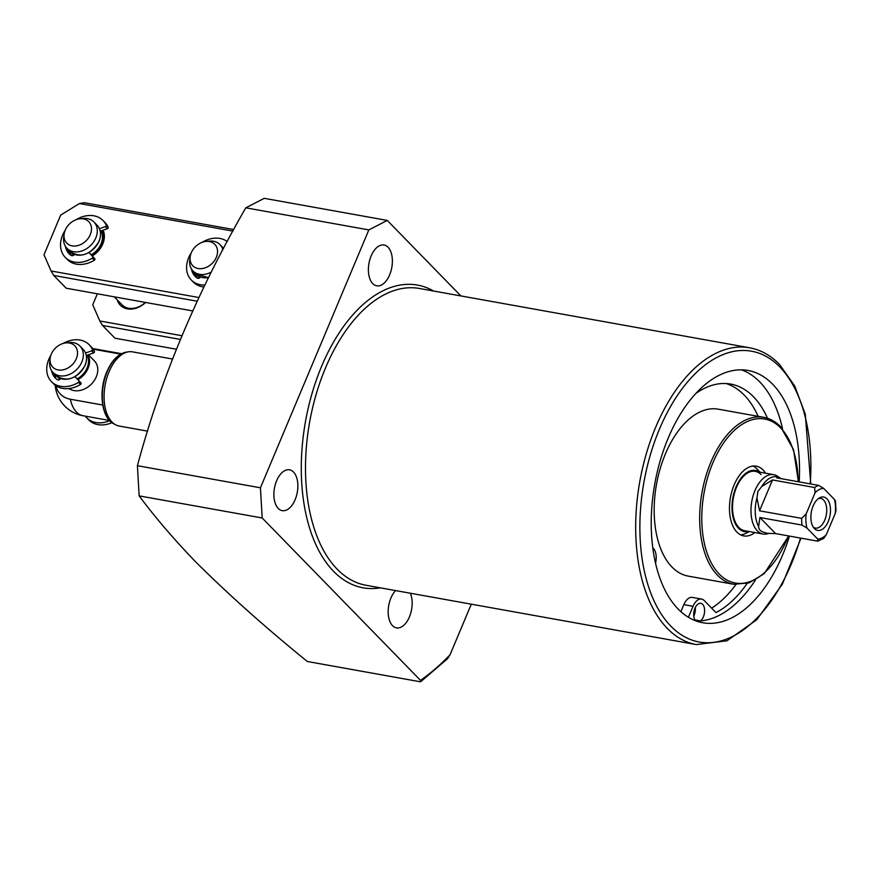 <?xml version="1.0" encoding="UTF-8"?>
<svg xmlns="http://www.w3.org/2000/svg" width="880" height="880" viewBox="0 0 880 880"><rect width="100%" height="100%" fill="white"/><g stroke="black" fill="none" stroke-linecap="round" stroke-linejoin="round"><path stroke-width="1.32" d="M761.09 474.584A30.151 16.874 100.2 0 0 755.304 471.35A30.151 16.874 100.2 0 0 734.668 492.492A30.151 16.874 100.2 0 0 738.859 527.483A30.151 16.874 100.2 0 0 744.645 530.706L763.092 534.028A30.151 16.874 100.2 0 0 767.338 533.841L768.757 533.489M759.451 472.098A31.075 17.402 100.2 0 0 735.372 488.697A31.075 17.402 100.2 0 0 738.518 528.297A31.075 17.402 100.2 0 0 748.792 531.454M740.718 534.919A35.431 19.833 100.2 0 0 745.668 533.412L749.32 531.553M759.979 472.186L757.207 469.183A35.431 19.833 100.2 0 0 756.888 468.853A35.431 19.833 100.2 0 0 753.082 466.037M765.556 473.187A35.431 19.833 100.2 0 0 763.037 469.953A35.431 19.833 100.2 0 0 756.239 466.158A35.431 19.833 100.2 0 0 731.984 490.996A35.431 19.833 100.2 0 0 736.912 532.114A35.431 19.833 100.2 0 0 743.71 535.909A35.431 19.833 100.2 0 0 754.897 532.554M755.469 579.953A128.161 71.742 -79.8 0 1 700.524 620.928L694.991 619.927M693.792 616.011A9.427 5.28 100.2 0 0 694.144 615.23A9.427 5.28 100.2 0 0 695.321 607.486M700.524 620.928A9.427 5.28 100.2 0 0 703.362 616.891A9.427 5.28 100.2 0 0 700.832 603.306A9.427 5.28 100.2 0 0 694.958 608.267A9.427 5.28 100.2 0 0 695.651 620.807M735.9 584.584A118.448 66.308 -79.8 0 1 711.634 608.146M747.065 583.517A118.448 66.308 -79.8 0 1 715.968 612.59L704.22 600.545A13.717 7.678 100.2 0 0 701.591 599.071A13.717 7.678 100.2 0 0 693.044 606.298L688.424 617.298M726.066 383.537A118.448 66.308 -79.8 0 1 758.164 416.339M695.816 393.459A118.448 66.308 -79.8 0 1 730.73 384.076A118.448 66.308 -79.8 0 1 767.525 418.297M195.206 561.418C228.074 594.143 265.441 627.495 307.318 661.485L419.738 681.67L420.86 681.593L420.475 680.339L262.185 517.979L139.161 495.891C155.001 517.187 173.69 539.033 195.206 561.418M276.628 480.744A20.735 11.605 -79.8 0 1 289.542 469.821A20.735 11.605 -79.8 0 1 295.119 499.708A20.735 11.605 -79.8 0 1 282.205 510.631A20.735 11.605 -79.8 0 1 276.628 480.744M371.14 255.926A20.735 11.605 -79.8 0 1 384.043 245.003A20.735 11.605 -79.8 0 1 389.631 274.89A20.735 11.605 -79.8 0 1 376.717 285.813A20.735 11.605 -79.8 0 1 371.14 255.926M410.355 593.23A20.735 11.605 -79.8 0 1 409.409 616.946A20.735 11.605 -79.8 0 1 396.506 627.869A20.735 11.605 -79.8 0 1 390.929 597.982A20.735 11.605 -79.8 0 1 395.571 590.579M798.435 481.767L793.529 449.658L780.538 426.69C775.555 421.597 769.956 418.484 763.73 417.329L718.234 409.167A84.81 47.476 100.2 0 0 660.198 468.611A84.81 47.476 100.2 0 0 671.968 567.028A84.81 47.476 100.2 0 0 688.248 576.114L733.755 584.287L749.078 582.879L764.236 573.628L788.711 535.953M799.205 481.899A128.161 71.742 100.2 0 0 772.629 384.197A128.161 71.742 100.2 0 0 748.033 370.469A128.161 71.742 100.2 0 0 660.33 460.306A128.161 71.742 100.2 0 0 678.128 609.026A128.161 71.742 100.2 0 0 702.724 622.754A128.161 71.742 100.2 0 0 789.47 536.096M741.477 369.842A128.161 71.742 -79.8 0 1 759.715 381.887A128.161 71.742 -79.8 0 1 782.584 428.956M701.591 599.071L692.362 597.421A13.717 7.678 100.2 0 0 683.826 604.648L680.878 611.666M262.185 517.979L260.436 487.795L137.412 465.707L139.161 495.891M260.436 487.795L368.841 229.911L245.817 207.823C197.296 291.533 161.161 377.498 137.412 465.707M368.841 229.911L387.266 220.418L264.242 198.33L245.817 207.823M387.266 220.418L460.878 295.933M471.306 604.175L450.065 654.731L447.579 658.658L420.86 681.593M655.534 563.156A13.717 7.678 100.2 0 0 653.334 548.339L652.784 547.778M818.488 498.52A15.081 8.437 -79.8 0 1 820.688 498.41A15.081 8.437 -79.8 0 1 823.581 500.027A15.081 8.437 -79.8 0 1 824.747 520.146A15.081 8.437 -79.8 0 1 815.353 528.088A15.081 8.437 -79.8 0 1 813.329 527.23M828.245 521.488A16.962 9.493 -79.8 0 1 814.275 528.451A16.962 9.493 -79.8 0 1 813.12 505.967A16.962 9.493 -79.8 0 1 819.797 497.706A16.962 9.493 -79.8 0 1 829.367 502.975A16.962 9.493 -79.8 0 1 828.245 521.488M764.412 532.4L766.733 533.148A28.644 16.038 100.2 0 1 764.412 532.4C760.628 531.553 758.692 529.573 758.604 526.438A28.644 16.038 100.2 0 1 756.954 497.904L757.867 491.48L761.761 486.475A28.644 16.038 100.2 0 1 776.864 476.751L780.032 477.939L777.667 476.311A30.151 16.874 100.2 0 0 773.751 474.661A30.151 16.874 100.2 0 0 754.974 490.556A30.151 16.874 100.2 0 0 763.092 534.028M69.014 388.564A18.843 14.498 -44.3 0 0 73.975 390.588A18.843 14.498 -44.3 0 0 94.083 380.842A18.843 14.498 -44.3 0 0 94.413 360.899L88.418 354.75M147.631 431.156L119.218 426.052A37.697 21.098 -79.8 0 1 115.566 424.765A37.697 21.098 -79.8 0 1 109.076 371.712A37.697 21.098 -79.8 0 1 128.678 351.791A37.697 21.098 -79.8 0 1 132.539 351.857L172.447 359.018M102.729 405.042L70.345 399.223A28.699 22.077 135.7 0 1 55.814 385.671M55.418 377.619A28.699 22.077 135.7 0 1 55.803 375.287A33.924 33.924 0 0 0 55.396 377.586M780.032 477.939L780.868 478.61M777.92 476.949L776.6 477.84L818.719 485.408L823.647 488.378A25.63 14.344 100.2 0 0 815.045 492.8L806.146 513.964A25.63 14.344 100.2 0 0 806.971 528.055L817.718 539.088A25.63 14.344 100.2 0 0 826.32 534.655L835.219 513.491A25.63 14.344 100.2 0 0 834.405 499.411L823.647 488.378M761.761 486.475L772.508 479.952L814.627 487.52L815.045 492.8M835.219 513.491L836 510.51L835.472 500.973L834.405 499.411M767.789 533.335L775.61 533.599L817.729 541.167L823.735 538.384L826.32 534.655M817.729 541.167L817.718 539.088M758.604 526.438L759.924 517.517L802.043 525.085L806.971 528.055M756.954 497.904L759.539 510.807L801.658 518.364L806.146 513.964M93.115 349.173L120.725 354.134M772.508 479.952L759.539 510.807M759.924 517.517L775.61 533.599M76.307 358.721A15.367 11.825 -44.3 0 0 65.945 342.881A15.367 11.825 -44.3 0 0 51.249 354.222A15.367 11.825 -44.3 0 0 50.138 358.292A15.367 11.825 -44.3 0 0 60.038 370.128A15.367 11.825 -44.3 0 0 76.307 358.721M50.138 358.292L49.731 361.46A18.843 14.498 -44.3 0 0 52.976 372.383A18.843 14.498 -44.3 0 0 81.84 361.988A18.843 14.498 -44.3 0 0 79.959 346.071A18.843 14.498 -44.3 0 0 69.124 342.551L65.945 342.881M90.288 234.641A15.367 11.825 -44.3 0 0 79.915 218.801A15.367 11.825 -44.3 0 0 65.219 230.142A15.367 11.825 -44.3 0 0 64.108 234.212A15.367 11.825 -44.3 0 0 74.019 246.059A15.367 11.825 -44.3 0 0 90.288 234.641M64.108 234.212L63.701 237.391A18.843 14.498 -44.3 0 0 66.946 248.314A18.843 14.498 -44.3 0 0 95.81 237.908A18.843 14.498 -44.3 0 0 93.94 221.991A18.843 14.498 -44.3 0 0 83.105 218.482L79.915 218.801M216.337 257.279A15.367 11.825 -44.3 0 0 205.964 241.439A15.367 11.825 -44.3 0 0 191.268 252.78A15.367 11.825 -44.3 0 0 190.157 256.85A15.367 11.825 -44.3 0 0 200.068 268.697A15.367 11.825 -44.3 0 0 216.337 257.279M222.882 249.766A18.843 14.498 -44.3 0 0 219.989 244.629A18.843 14.498 -44.3 0 0 209.143 241.109L205.964 241.439M190.157 256.85L189.75 260.018A18.843 14.498 -44.3 0 0 192.995 270.941A18.843 14.498 -44.3 0 0 211.343 272.063M103.07 230.197A20.35 15.664 135.7 0 1 92.246 255.959M92.07 255.772A18.843 14.498 -44.3 0 0 101.915 230.604M198.099 278.322A20.35 15.664 135.7 0 1 194.579 272.569M72.05 255.684A20.35 15.664 135.7 0 1 68.53 249.931M232.914 231.099L79.431 203.533L60.676 215.105L44 254.782L51.073 270.985L198.891 297.528M79.431 203.533L84.348 202.708L233.761 229.548M197.164 301.202L53.768 275.451L66.209 288.211L192.676 310.915M53.768 275.451L51.073 270.985M71.797 252.989L73.337 254.859A18.843 14.498 -44.3 0 0 73.678 255.2A18.843 14.498 -44.3 0 1 73.161 254.683A18.843 14.498 -44.3 0 1 71.808 253M197.857 275.638A18.843 14.498 -44.3 0 0 199.21 277.321L199.386 277.497A18.843 14.498 -44.3 0 0 199.727 277.838M145.585 302.467A20.35 15.664 135.7 0 1 127.391 308.869A20.35 15.664 135.7 0 1 117.271 299.937M114.257 296.835L122.078 304.854A18.843 14.498 -44.3 0 0 128.623 308.231A18.843 14.498 -44.3 0 0 145.343 302.423M97.361 293.799L92.741 304.777L99.814 320.98L181.841 335.709M180.29 339.416L102.509 325.446L114.95 338.206L176.308 349.217M102.509 325.446L99.814 320.98M204.908 285.032A26.389 20.306 135.7 0 1 191.29 280.005A26.389 20.306 135.7 0 1 191.224 252.89M201.982 242.396A26.389 20.306 135.7 0 1 227.249 241.56M191.51 269.049A21.109 16.236 -44.3 0 0 195.074 276.32A21.109 16.236 -44.3 0 0 197.131 278.025A2.717 2.09 -44.3 0 0 200.585 277.057M191.29 280.005L193.314 282.073A26.389 20.306 -44.3 0 0 203.94 287.001M193.6 271.568A21.109 16.236 -44.3 0 0 196.141 277.288M109.725 420.695A26.389 20.306 135.7 0 1 86.735 417.813L88.748 419.892A26.389 20.306 -44.3 0 0 111.958 422.664M86.735 417.813A26.389 20.306 135.7 0 1 85.316 416.141M75.933 219.769A26.389 20.306 135.7 0 1 103.037 220.528A26.389 20.306 135.7 0 1 106.183 225.181A1.056 0.814 135.7 0 1 105.391 226.611L99.44 228.701M100.254 231.187L107.404 228.679A1.056 0.814 -44.3 0 0 108.196 227.249A26.389 20.306 -44.3 0 0 105.05 222.596L103.037 220.528M89.023 252.593L92.763 256.641A1.056 0.814 135.7 0 1 92.323 258.137A26.389 20.306 135.7 0 1 65.252 257.367A26.389 20.306 135.7 0 1 65.175 230.263M65.252 257.367L67.265 259.435A26.389 20.306 -44.3 0 0 94.347 260.205A1.056 0.814 -44.3 0 0 94.787 258.709L89.1 252.549M65.461 246.411A21.109 16.236 -44.3 0 0 69.025 253.682A21.109 16.236 -44.3 0 0 71.082 255.387A2.717 2.09 -44.3 0 0 74.536 254.419M67.551 248.93A21.109 16.236 -44.3 0 0 70.092 254.661M63.074 343.464A26.389 20.306 135.7 0 1 89.221 344.773A26.389 20.306 135.7 0 1 92.367 349.437A1.056 0.814 135.7 0 1 91.586 350.867L85.558 352.968M86.328 355.476L93.599 352.935A1.056 0.814 -44.3 0 0 94.391 351.505A26.389 20.306 -44.3 0 0 91.245 346.841L89.221 344.773M75.053 376.662L78.958 380.897A1.056 0.814 135.7 0 1 78.518 382.382A26.389 20.306 135.7 0 1 51.436 381.612A26.389 20.306 135.7 0 1 50.787 355.432M51.436 381.612L53.46 383.68A26.389 20.306 -44.3 0 0 80.542 384.45A1.056 0.814 -44.3 0 0 80.982 382.965L75.13 376.629M51.667 370.777A21.109 16.236 -44.3 0 0 55.22 377.927A21.109 16.236 -44.3 0 0 57.277 379.632A2.717 2.09 -44.3 0 0 60.786 378.576M53.746 373.186A21.109 16.236 -44.3 0 0 56.287 378.906M763.73 417.329A84.81 47.476 100.2 0 0 705.694 476.784A84.81 47.476 100.2 0 0 717.475 575.201A84.81 47.476 100.2 0 0 733.755 584.287M798.16 481.712A83.303 46.629 100.2 0 0 780.692 427.966A83.303 46.629 100.2 0 0 712.833 462.935A83.303 46.629 100.2 0 0 719.257 574.101A83.303 46.629 100.2 0 0 788.425 535.909M800.492 538.076A147.763 82.709 -79.8 0 1 670.901 626.219A147.763 82.709 -79.8 0 1 659.494 429.033A147.763 82.709 -79.8 0 1 779.856 367.015A147.763 82.709 -79.8 0 1 810.227 483.879M696.267 644.578A150.777 84.392 -79.8 0 1 667.326 628.419A150.777 84.392 -79.8 0 1 646.393 453.464A150.777 84.392 -79.8 0 1 749.573 347.776L419.386 288.475A150.777 84.392 -79.8 0 0 316.206 394.163A150.777 84.392 -79.8 0 0 337.139 569.129A150.777 84.392 -79.8 0 0 366.08 585.277L696.267 644.578L726.979 640.783L756.789 619.718L782.408 584.111L801.02 538.164M380.325 587.84A153.791 86.086 -79.8 0 1 333.575 571.329A153.791 86.086 -79.8 0 1 316.822 378.653A153.791 86.086 -79.8 0 1 433.62 291.038M450.065 654.731A268.378 150.227 -79.8 0 1 420.475 680.339M693.044 606.298L683.826 604.648M126.456 352.11C118.47 353.628 111.914 360.184 106.81 371.789C98.23 391.149 101.574 418.022 113.597 423.709A36.982 20.702 -79.8 0 1 107.228 371.657A36.982 20.702 -79.8 0 1 126.456 352.11L128.678 351.791M55.187 385.209A33.924 33.924 0 0 0 82.995 415.723A33.924 18.986 -79.8 0 1 76.483 412.082A33.924 18.986 -79.8 0 1 70.345 399.223M818.719 485.408A28.644 16.038 100.2 0 0 814.627 487.52M801.658 518.364A28.644 16.038 100.2 0 0 802.043 525.085M92.84 348.777A33.924 18.986 -79.8 0 1 94.985 348.942A33.924 33.924 0 0 0 92.73 348.612M83.16 349.349C86.944 353.518 87.593 358.886 85.107 365.442C76.516 379.038 66.869 382.448 56.166 375.661A18.843 14.498 -44.3 0 0 85.03 365.266A18.843 14.498 -44.3 0 0 83.16 349.349L79.959 346.071M77.935 379.665A18.843 14.498 -44.3 0 0 88.055 368.368A18.843 14.498 -44.3 0 0 87.989 354.893M77.198 378.873A18.095 13.926 -44.3 0 0 87.109 367.917A18.095 13.926 -44.3 0 0 87.153 355.19M57.838 377.08A18.843 14.498 -44.3 0 0 59.191 378.763A18.843 14.498 -44.3 0 0 59.895 379.423M59.587 378.081A18.095 13.926 -44.3 0 0 60.522 378.895M97.13 225.269C100.914 229.449 101.574 234.817 99.088 241.373C90.486 254.969 80.839 258.368 70.136 251.581A18.843 14.498 -44.3 0 0 99.011 241.186A18.843 14.498 -44.3 0 0 97.13 225.269L93.94 221.991M91.905 255.596A18.843 14.498 -44.3 0 0 102.036 244.288A18.843 14.498 -44.3 0 0 101.86 230.626M91.168 254.793A18.095 13.926 -44.3 0 0 101.079 243.837A18.095 13.926 -44.3 0 0 101.024 230.912M73.557 254.012A18.095 13.926 -44.3 0 0 74.305 254.672M223.179 247.907L223.608 248.38A18.843 14.498 -44.3 0 0 223.179 247.907L219.989 244.629M197.846 275.627L199.21 277.321A18.843 14.498 -44.3 0 0 199.738 277.827M199.606 276.65A18.095 13.926 -44.3 0 0 200.354 277.31M208.56 277.629L196.185 274.219A18.843 14.498 -44.3 0 0 208.615 277.508M108.196 227.249L106.183 225.181M94.787 258.709L92.763 256.641M107.404 228.679L105.391 226.611M94.347 260.205L92.323 258.137M94.391 351.505L92.367 349.437M80.982 382.965L78.958 380.897M93.599 352.935L91.586 350.867M80.542 384.45L78.518 382.382M810.755 483.978L805.288 414.271L794.706 385.979L779.559 364.463C770.693 355.388 760.694 349.822 749.573 347.776M755.304 471.35L773.751 474.661M121.517 353.705L94.985 348.942M109.527 420.486L82.995 415.723M113.597 423.709L115.566 424.765M59.862 379.456L57.827 377.069M56.166 375.661L52.976 372.383M70.136 251.581L66.946 248.314M196.185 274.219L192.995 270.941"/></g></svg>
